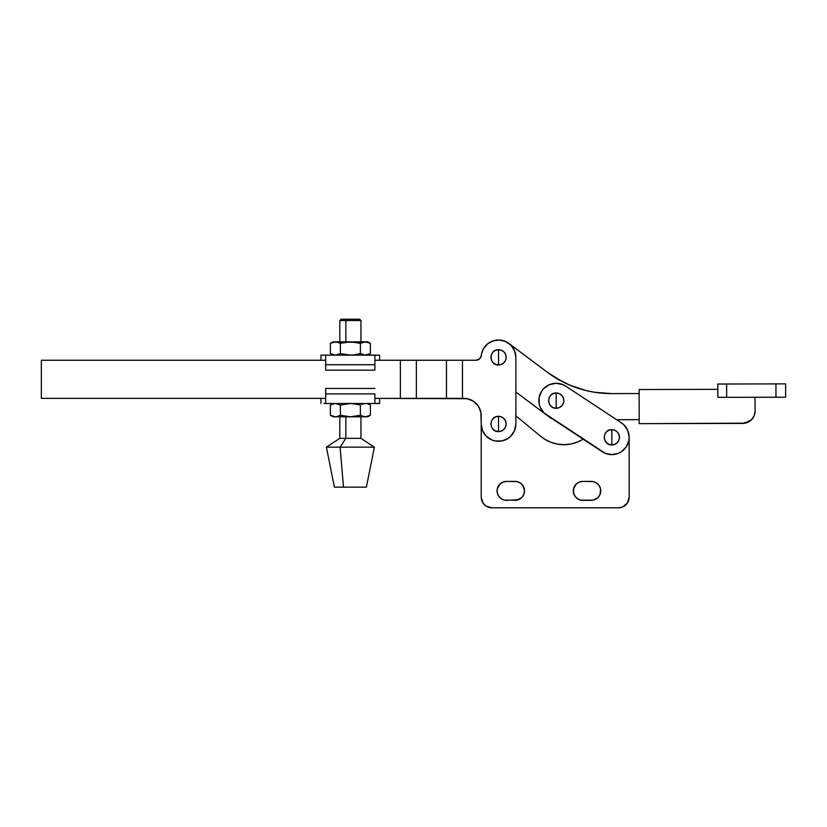 <?xml version="1.0" encoding="UTF-8"?>
<svg xmlns="http://www.w3.org/2000/svg" width="827" height="827" viewBox="0 0 827 827"><rect width="100%" height="100%" fill="white"/><g stroke="black" fill="none" stroke-linecap="round" stroke-linejoin="round"><path stroke-width="1.24" d="M628.179 431.56L628.696 433.307L628.179 431.56M624.003 424.964L621.366 422.824A17.326 17.326 0 0 1 626.297 446.828A17.326 17.326 0 0 1 602.294 451.759L546.647 415.082A17.326 17.326 0 0 1 541.716 391.078L539.173 397.342L539.214 404.103L540.217 407.349L544.011 412.942L605.302 453.341L611.939 454.623L618.565 453.258L621.553 451.635L626.297 446.828L628.851 440.564L629.161 437.183L627.796 430.557L624.003 424.964L626.173 427.58M611.835 437.297L611.835 429.668C601.984 429.192 601.984 445.391 611.835 444.926L611.835 437.297L611.835 444.926A7.629 7.629 0 0 0 619.464 437.297A7.629 7.629 0 0 0 611.835 429.668L611.835 437.297M556.189 400.619L556.189 392.99C546.347 392.515 546.347 408.714 556.189 408.249L556.189 400.619L556.189 408.249A7.629 7.629 0 0 0 563.818 400.619A7.629 7.629 0 0 0 556.189 392.99L556.189 400.619M552.694 383.645L556.075 383.283L549.459 384.648L543.856 388.442L541.716 391.078A17.326 17.326 0 0 1 565.72 386.147L562.711 384.565L556.075 383.283M621.366 422.824L565.72 386.147L621.366 422.824M611.835 444.926L608.91 444.337L606.439 442.683L604.785 440.212L604.206 437.297L604.785 434.371L606.439 431.901L608.91 430.247L611.835 429.668L614.75 430.247L617.221 431.901L618.875 434.371L619.464 437.297L618.875 440.212L617.221 442.683L614.75 444.337L611.835 444.926M556.189 408.249L553.263 407.659L550.792 406.005L549.138 403.535L548.559 400.619L549.138 397.694L550.792 395.223L553.263 393.569L556.189 392.99L559.104 393.569L561.585 395.223L563.239 397.694L563.818 400.619L563.239 403.535L561.585 406.005L559.104 407.659L556.189 408.249M341.169 319.201L346.42 319.201L345.841 320.535L360.954 320.535L345.841 320.535L345.841 341.799L345.841 320.535L346.42 319.201L341.148 319.201L339.814 320.535L345.841 320.535L339.814 320.535L339.814 341.799M345.841 438.362L345.841 416.818L345.841 438.362L339.814 438.362L345.841 438.362L340.073 447.159L345.841 438.362L360.954 438.362L345.841 438.362M334.397 487.144L343.505 487.144L334.418 487.144L326.396 447.159L340.073 447.159L326.396 447.159L339.814 438.362L339.814 416.818M343.505 487.144L340.073 447.159L343.505 487.144L366.382 487.144L343.505 487.144M375.737 403.38L379.603 403.493L379.603 398.376L379.603 403.493L361.709 403.493L376.523 403.493M375.737 355.248L347.857 355.031L340.383 353.584L340.383 343.35L350.39 341.799L360.396 343.35L360.396 353.584L365.4 355.134L370.393 353.584L365.4 355.134L360.396 353.584L352.933 355.021L339.07 355.134L379.603 355.134L379.603 360.252L379.603 355.134L375.737 355.248M345.345 342.223L352.933 341.913L360.396 343.35L365.4 341.799L360.396 343.35L360.396 353.584L352.933 355.021L360.396 353.584L361.626 354.225M367.922 342.223L370.393 343.35L367.715 341.799L365.4 341.799L370.393 343.35L370.393 353.584L370.393 343.35L367.922 342.223L332.857 342.223L330.376 343.35L330.376 353.584L335.38 355.134L340.383 353.584L340.383 343.35L336.651 341.913L333.064 341.799L336.651 341.913L340.383 343.35L336.651 341.913M333.064 355.134L330.376 353.584L331.617 354.225L330.376 353.584L330.376 343.35L335.38 341.799L349.842 341.799M350.39 355.134L340.383 353.584L335.38 355.134L331.606 354.225M369.162 354.225L366.671 355.021M370.145 353.729L367.715 355.134M347.857 355.031L345.345 354.721M339.153 354.225L340.383 353.584L339.153 354.225M335.38 355.134L337.912 354.711M331.617 342.709L333.064 341.799M337.912 342.223L340.383 343.35L342.854 342.709M347.857 341.913L365.462 341.799M362.867 342.223L364.118 341.913L362.867 342.223M367.715 341.799L365.4 341.799M320.959 355.134L339.07 355.134L320.959 355.134L320.959 360.252M324.825 355.248L325.673 355.569L325.673 364.728L374.889 364.728L374.889 355.569L374.889 370.165L374.889 364.728L325.673 364.728L325.673 370.165L374.889 370.165L325.673 370.165L325.673 355.569L324.825 355.248M324.039 403.493L339.07 403.493L324.039 403.493L325.673 403.049L324.825 403.38L325.673 403.049L325.673 393.89L325.673 403.049L324.825 403.38M374.889 393.89L325.673 393.89L325.673 388.452L325.673 393.89L374.889 393.89L374.889 403.049L374.889 393.89M374.889 388.452L325.673 388.452L374.889 388.452M361.626 404.393L364.118 403.597L361.626 404.393M365.462 403.493L366.464 403.566M369.162 404.393L370.393 405.034L369.162 404.393M366.661 403.597L362.867 403.907L365.4 403.493M357.946 404.403L360.396 405.034L360.396 415.268L350.39 416.818L340.383 415.268L336.651 416.715L340.383 415.268L340.383 405.034L350.39 403.493L357.946 404.403M331.617 404.393L335.38 403.493L340.383 405.034L347.857 403.597L361.709 403.493L339.07 403.493L352.933 403.597L360.396 405.034L360.396 415.268L361.626 415.909L360.396 415.268L350.39 416.818L365.4 416.818L361.626 415.909M369.162 415.909L365.4 416.818L333.064 416.818L350.39 416.818L340.383 415.268L340.383 405.034L336.651 403.597L334.056 403.607M345.345 403.907L342.854 404.393M333.064 416.818L330.376 415.268L330.376 405.034L330.376 415.268L335.38 416.818L331.617 415.909M350.39 416.818L360.396 415.268L364.128 416.715L367.715 416.818L365.4 416.818L370.393 415.268L370.393 405.034L370.393 415.268L366.671 416.715M370.145 415.412L367.715 416.818M334.108 403.597L330.376 405.034L333.064 403.493M337.912 403.907L336.651 403.597M335.38 416.818L337.912 416.405M347.857 416.715L345.345 416.405M347.857 403.597L350.39 403.493M367.922 403.907L370.393 405.034L367.715 403.493M360.954 416.818L360.954 438.362L374.383 447.159L340.073 447.159L374.383 447.159L366.382 487.144M360.954 341.799L360.954 320.535L359.621 319.201L346.42 319.201L359.611 319.201M742.636 423.414L639.199 423.651L639.126 389.527L717.784 389.352L717.826 397.353L717.795 384.028L717.826 397.353L785.65 397.208L785.619 383.873L785.65 397.208L775.964 397.229L775.933 383.893L726.633 384.007L726.654 397.332L775.964 397.229L775.933 383.893L785.619 383.873L717.795 384.028L726.633 384.007L726.654 397.332L717.826 397.353L717.784 389.352L639.126 389.527L639.199 423.651L745.075 423.176L751.485 419.734L754.193 415.661L755.134 410.864A12.529 12.529 0 0 1 742.636 423.414L749.593 421.294M552.271 418.782A13.325 13.325 0 0 1 549.448 417.17L552.271 418.782M515.862 391.977L544.828 413.696L515.862 391.977M547.402 372.284L508.956 343.474L547.402 372.284L561.936 381.454L554.483 377.164L569.72 385.124L586.023 390.54L594.458 392.246L586.023 390.54L594.458 392.246L611.587 393.59A106.631 106.631 0 0 1 547.402 372.284A106.631 106.631 0 0 0 611.515 393.59M611.587 393.59L639.137 393.528L611.587 393.59L594.458 392.246M639.188 419.651L616.632 419.702L639.188 419.651M755.134 410.864L754.989 397.27L755.134 410.864M753.035 417.831L754.193 415.661M481.5 354.163L483.206 349.232L487.289 344.135L492.975 340.91L499.456 340.011L505.793 341.582L511.107 345.397L514.632 350.896L515.862 357.316L515.862 423.962L514.539 430.598L510.786 436.211L508.16 438.372L501.917 440.956L495.156 440.956L491.9 439.974L486.286 436.211L482.523 430.598L484.126 433.586M505.907 341.644L503.891 340.838L505.907 341.644M482.43 350.937L481.852 352.653M483.051 349.532L483.96 347.94M484.839 346.709L486.059 345.293M487.124 344.28L489.667 342.43M489.842 342.326L491.651 341.417M492.778 340.972L499.467 340.021L496.076 340.166M507.116 342.264L508.781 343.35L507.116 342.264M586.023 390.54L569.72 385.124M561.936 381.454L554.483 377.164M498.536 423.962L498.536 416.332C488.695 415.857 488.695 432.066 498.536 431.591L498.536 423.962L498.536 431.591L501.451 431.012L503.932 429.358L505.586 426.887L506.165 423.962L505.586 421.046L503.932 418.565L501.451 416.911L498.536 416.332L495.611 416.911L493.14 418.565L491.486 421.046L490.907 423.962L491.486 426.887L493.14 429.358L495.611 431.012L498.536 431.591A7.629 7.629 0 0 0 506.165 423.962A7.629 7.629 0 0 0 498.536 416.332L498.536 423.962M498.536 357.316L498.536 349.687C488.695 349.221 488.695 365.42 498.536 364.945L498.536 357.316L498.536 364.945L501.451 364.366L503.932 362.712L505.586 360.241L506.165 357.316L505.586 354.401L503.932 351.92L501.451 350.266L498.536 349.687L495.611 350.266L493.14 351.92L491.486 354.401L490.907 357.316L491.486 360.241L493.14 362.712L495.611 364.366L498.536 364.945A7.629 7.629 0 0 0 506.165 357.316A7.629 7.629 0 0 0 498.536 349.687L498.536 357.316M481.304 355.486A5.334 5.334 0 0 1 476.001 360.252L374.889 360.252L476.001 360.252L479.567 358.887L481.304 355.486A17.326 17.326 0 0 1 499.456 340.011A17.326 17.326 0 0 1 515.862 357.316L515.862 423.962A17.326 17.326 0 0 1 498.536 441.287A17.326 17.326 0 0 1 481.211 423.962L480.869 412.322L478.285 406.078L473.509 401.291L467.255 398.707L374.889 398.376L400.371 398.376L400.371 360.252L400.371 398.376L416.363 398.376L416.363 360.252L416.363 398.376L446.466 398.376L446.466 360.252L446.466 398.376L462.458 398.376L462.458 360.252L462.458 398.376L463.875 398.376A17.326 17.326 0 0 1 481.211 415.702L481.211 497.141L482.999 503.064L485.945 506.01L491.869 507.799L618.493 507.799L622.576 506.992L627.362 503.064L629.161 497.141L629.161 437.307L629.161 497.141A10.668 10.668 0 0 1 618.493 507.799L620.57 507.602M464.412 398.376L469.24 399.224L473.499 401.291M473.644 401.384L475.132 402.522L473.644 401.384M476.228 403.545L477.499 404.982L476.228 403.545M478.337 406.16L479.35 407.907L478.337 406.16M479.887 409.065L480.869 412.322A17.326 17.326 0 0 0 478.295 406.078M41.35 360.252L41.35 398.376L41.35 360.252L325.673 360.252L41.35 360.252M325.673 398.376L41.35 398.376L325.673 398.376M482.523 430.598L481.211 423.962L481.211 497.141L482.017 501.224M470.873 399.844L472.341 400.578M479.908 409.127L480.632 411.257M481.211 415.692A17.326 17.326 0 0 0 480.88 412.322M478.285 406.067A17.326 17.326 0 0 0 470.511 399.689M576.078 497.565L574.031 494.494L573.307 490.876A9.459 9.459 0 0 1 582.777 481.407L593.145 481.593L596.556 483.009L599.172 485.614L600.588 489.026L600.051 494.494L597.993 497.565L593.145 500.159L580.926 500.159L577.515 498.743L574.899 496.128L573.493 492.716L573.493 489.026L576.078 484.188L579.148 482.131L582.777 481.407L579.148 482.131M518.684 499.622L506.527 500.335A9.459 9.459 0 0 1 497.068 490.876A9.459 9.459 0 0 1 506.527 481.407L516.906 481.593L520.317 483.009L522.933 485.614L524.525 490.876L523.801 494.494L521.754 497.565L516.906 500.159L504.687 500.159L501.276 498.743L498.66 496.128L497.254 492.716L497.254 489.026L499.839 484.188L502.909 482.131L506.527 481.407L502.909 482.131M583.655 438.837L577.742 441.938L571.354 443.913L564.707 444.678L558.039 444.213L551.568 442.538L545.51 439.706L540.072 435.808L515.862 415.805L540.072 435.808A36.326 36.326 0 0 0 583.159 439.147M577.742 441.938L571.354 443.913L564.707 444.678M484.333 504.677L485.945 506.01M624.416 506.01L627.362 503.064L628.954 499.219M628.975 434.806L628.448 432.366M628.003 431.063L627.703 430.34M624.85 425.853L623.072 424.106M504.687 500.159L502.909 499.622M499.839 497.565L498.66 496.128M497.254 489.026L497.792 487.258M516.906 481.593L518.684 482.131M521.754 484.188L522.933 485.614M524.339 492.716L523.801 494.494M521.754 497.565L520.317 498.743M594.923 482.131L597.993 484.188M597.993 497.565L596.556 498.743M593.145 500.159L591.305 500.335A9.459 9.459 0 0 0 600.764 490.876A9.459 9.459 0 0 0 591.305 481.407L582.777 481.407M580.926 500.159L579.148 499.622M591.305 500.335L582.777 500.335A9.459 9.459 0 0 1 573.307 490.876L574.031 487.258M618.493 507.799L491.869 507.799A10.668 10.668 0 0 1 481.211 497.141M506.527 481.407L515.066 481.407A9.459 9.459 0 0 1 524.525 490.876A9.459 9.459 0 0 1 515.066 500.335M320.959 403.493L320.959 398.376"/></g></svg>
